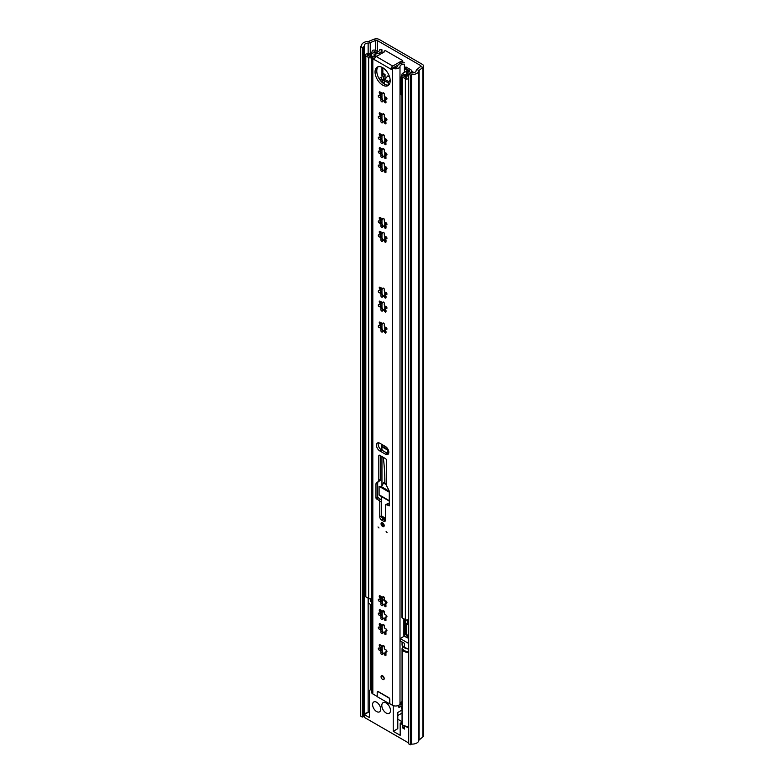 <?xml version="1.0" encoding="UTF-8"?>
<svg xmlns="http://www.w3.org/2000/svg" width="784" height="784" viewBox="0 0 784 784"><rect width="100%" height="100%" fill="white"/><g stroke="black" fill="none" stroke-linecap="round" stroke-linejoin="round"><path stroke-width="1.18" d="M362.355 47.51L362.355 717.105L360.454 716.008L360.454 46.413L362.355 47.51L363.56 46.815A2.695 1.558 0 0 0 364.344 45.717A2.695 1.558 0 0 0 364.335 45.58A4.038 2.332 180 0 1 364.325 45.384A4.038 2.332 180 0 1 368.147 43.051A4.038 2.332 0 0 0 370.254 42.63L375.605 40.474A1.343 0.774 180 0 1 377.32 40.562L420.469 65.464A1.343 0.774 180 0 1 420.861 66.013A1.343 0.774 180 0 1 420.616 66.464L416.872 69.551A4.038 2.332 0 0 0 416.147 70.766A4.038 2.332 180 0 1 411.767 72.961A2.695 1.558 0 0 0 409.63 73.412L408.415 74.108L410.326 75.205L410.326 744.8L408.415 743.702L408.415 74.108M360.454 46.413L361.659 45.717A6.723 3.881 180 0 1 361.63 45.384A6.723 3.881 180 0 1 368.01 41.503A1.343 0.774 0 0 0 368.705 41.366L374.056 39.2A4.038 2.332 180 0 1 379.221 39.465L422.37 64.366A4.038 2.332 180 0 1 423.546 66.013A4.038 2.332 180 0 1 422.821 67.355L419.077 70.442A1.343 0.774 0 0 0 418.832 70.844A6.723 3.881 180 0 1 411.531 74.509L410.326 75.205M362.355 717.105L363.56 716.409A2.695 1.558 0 0 0 364.266 715.684M364.403 714.508A4.038 2.332 180 0 1 367.559 712.685M423.546 66.013L423.546 735.608A4.038 2.332 180 0 1 422.821 736.94L419.077 740.027A1.343 0.774 0 0 0 418.832 740.439A6.723 3.881 180 0 1 411.531 744.104L410.326 744.8M411.531 744.104L411.531 74.509M384.787 600.779L382.582 599.505L382.582 603.386M382.582 599.505A4.038 2.332 -60 0 1 383.141 597.212M386.149 713.009A6.135 3.538 -120 0 0 389.217 713.313A6.135 3.538 -120 0 0 390.158 708.393A6.135 3.538 -120 0 0 386.149 702.983A6.135 3.538 -120 0 0 383.082 702.68A6.135 3.538 -120 0 0 382.141 707.599A6.135 3.538 -120 0 0 386.149 713.009M376.634 702.229A5.713 3.303 60 0 1 380.367 707.266A5.713 3.303 60 0 1 379.495 711.852A5.713 3.303 60 0 1 376.634 711.568A5.713 3.303 60 0 1 372.9 706.531A5.713 3.303 60 0 1 373.772 701.945A5.713 3.303 60 0 1 376.634 702.229M402.555 724.612L400.183 723.24L401.29 722.593A7.536 4.351 0 0 0 402.555 724.612L402.555 727.905L404.554 729.061L404.554 725.768A7.536 4.351 0 0 0 408.415 726.513M408.415 643.311L400.183 638.548L400.183 640.851L404.554 643.38L404.554 647.114L408.415 649.348M400.183 638.548L404.387 636.108M371.528 690.214L371.351 690.116A2.695 1.558 -120 0 0 370.009 689.989A2.695 1.558 -120 0 0 369.45 691.214L369.45 717.576L364.266 714.587L364.266 717.331L408.415 742.82M402.065 710L397.802 712.46L397.802 728.669L393.235 731.305L400.183 735.323L400.183 723.24M382.69 611.422L384.366 612.392M382.2 651.141L382.2 646.584M382.2 630.169L382.2 625.603M382.2 616.214L382.2 611.657M371.528 604.993L368.402 603.18L368.402 598.349M370.401 598.829L370.401 601.152L371.528 601.798M402.065 721.692L397.802 719.232M393.235 731.305L393.235 705.62M408.415 727.993L404.554 725.768M408.405 638.47L408.415 638.47A2.695 1.558 180 0 1 407.621 637.372A2.695 1.558 180 0 1 407.621 637.353M364.266 714.587L369.45 711.598M371.528 600.505L370.401 601.152M404.554 726.288A6.723 3.881 180 0 1 404.034 726.013A6.723 3.881 180 0 1 402.555 724.72A6.723 3.881 0 0 0 404.034 726.013A6.723 3.881 0 0 0 404.554 726.288M402.388 724.465A6.723 3.881 180 0 1 402.065 723.26A6.723 3.881 0 0 0 402.388 724.465M408.415 622.849A1.343 0.774 180 0 1 407.837 622.653A1.343 0.774 180 0 1 407.739 622.584L406.847 620.026M408.415 624.495A1.343 0.774 180 0 1 407.837 624.299A1.343 0.774 180 0 1 407.445 623.75L407.445 622.329M408.415 624.897A2.019 1.166 180 0 1 407.357 624.574A2.019 1.166 180 0 1 406.769 623.75A2.019 1.166 180 0 1 407.445 622.878M408.415 635.324A2.019 1.166 180 0 1 407.357 635.011A2.019 1.166 180 0 1 406.769 634.178L406.769 623.75M402.065 709.275L401.388 708.893L401.388 706.139L399.017 707.511L397.821 705.649M386.316 602.661L386.316 601.436L386.316 602.661M402.065 703.238L400.663 702.425M399.017 705.061L399.017 707.511M402.065 706.531L401.388 706.139L402.065 705.757L402.055 704.326L400.095 703.199M401.869 704.218L400.575 704.963L400.575 703.865A2.695 1.558 180 0 1 400.555 703.699A2.695 1.558 180 0 1 400.585 703.483M399.703 704.365L400.575 703.865M401.153 703.807L400.644 704.101M400.644 703.513L400.644 704.395A2.695 1.558 0 0 0 400.575 704.63M403.887 618.831L403.887 635.216A2.695 1.558 0 0 0 404.671 636.314L407.053 637.686L407.788 637.265M407.053 637.686L407.053 635.491L405.622 634.668L405.622 619.811M407.651 635.148L407.053 635.491M406.769 634.001L405.622 634.668M381.191 646.692L381.122 645.232M384.405 647.065A1.196 0.696 -120 0 0 383.886 645.859A1.196 0.696 -120 0 0 382.964 645.536A1.196 0.696 -120 0 0 382.719 645.967A1.558 0.902 60 0 1 382.406 646.516A1.558 0.902 60 0 1 380.75 645.438A1.196 0.696 -120 0 0 379.485 644.605A1.196 0.696 -120 0 0 379.564 646.124A1.558 0.902 60 0 1 379.995 647.378A1.558 0.902 60 0 1 379.672 648.094A1.558 0.902 60 0 1 379.044 648.094A1.196 0.696 -120 0 0 378.554 648.084A1.196 0.696 -120 0 0 378.447 649.26A1.196 0.696 -120 0 0 379.476 650.21A1.558 0.902 60 0 1 380.995 652.268A1.558 0.902 60 0 1 380.916 652.709A1.196 0.696 -120 0 0 381.23 654.072A1.196 0.696 -120 0 0 382.298 654.571A1.196 0.696 -120 0 0 382.533 654.14A1.558 0.902 60 0 1 382.847 653.591A1.558 0.902 60 0 1 384.503 654.669A1.196 0.696 -120 0 0 385.777 655.502A1.196 0.696 -120 0 0 386.022 654.954A1.196 0.696 -120 0 0 385.689 653.983A1.558 0.902 60 0 1 385.581 652.014A1.558 0.902 60 0 1 386.218 652.023A1.196 0.696 -120 0 0 386.708 652.023A1.196 0.696 -120 0 0 386.953 651.475A1.196 0.696 -120 0 0 385.777 649.897A1.558 0.902 60 0 1 384.581 648.927A1.558 0.902 60 0 1 384.346 647.408A1.196 0.696 -120 0 0 384.405 647.065M383.209 653.386A1.196 0.696 -120 0 1 382.563 652.102L380.828 649.093A1.196 0.696 -120 0 1 380.034 647.888M384.405 164.091A1.196 0.696 -120 0 0 383.886 162.886A1.196 0.696 -120 0 0 382.964 162.572A1.196 0.696 -120 0 0 382.719 162.994A1.558 0.902 60 0 1 382.406 163.552A1.558 0.902 60 0 1 380.75 162.464A1.196 0.696 -120 0 0 379.485 161.641A1.196 0.696 -120 0 0 379.564 163.15A1.558 0.902 60 0 1 379.995 164.415A1.558 0.902 60 0 1 379.672 165.12A1.558 0.902 60 0 1 379.044 165.12A1.196 0.696 -120 0 0 378.554 165.11A1.196 0.696 -120 0 0 378.447 166.286A1.196 0.696 -120 0 0 379.476 167.237A1.558 0.902 60 0 1 380.995 169.295A1.558 0.902 60 0 1 380.916 169.736A1.196 0.696 -120 0 0 381.23 171.098A1.196 0.696 -120 0 0 382.298 171.598A1.196 0.696 -120 0 0 382.533 171.177A1.558 0.902 60 0 1 382.847 170.618A1.558 0.902 60 0 1 384.503 171.696A1.196 0.696 -120 0 0 385.777 172.529A1.196 0.696 -120 0 0 386.022 171.98A1.196 0.696 -120 0 0 385.689 171.01A1.558 0.902 60 0 1 385.581 169.04A1.558 0.902 60 0 1 386.218 169.05A1.196 0.696 -120 0 0 386.708 169.05A1.196 0.696 -120 0 0 386.953 168.501A1.196 0.696 -120 0 0 385.777 166.923A1.558 0.902 60 0 1 384.581 165.953A1.558 0.902 60 0 1 384.346 164.434A1.196 0.696 -120 0 0 384.405 164.091M380.593 164.219L381.122 162.259M383.209 170.412A1.196 0.696 -120 0 1 382.563 169.128L380.828 166.12A1.196 0.696 -120 0 1 380.034 164.914M384.405 150.146A1.196 0.696 -120 0 0 383.886 148.94A1.196 0.696 -120 0 0 382.964 148.617A1.196 0.696 -120 0 0 382.719 149.048A1.558 0.902 60 0 1 382.406 149.597A1.558 0.902 60 0 1 380.75 148.519A1.196 0.696 -120 0 0 379.485 147.686A1.196 0.696 -120 0 0 379.564 149.205A1.558 0.902 60 0 1 379.995 150.459A1.558 0.902 60 0 1 379.672 151.175A1.558 0.902 60 0 1 379.044 151.165A1.196 0.696 -120 0 0 378.554 151.165A1.196 0.696 -120 0 0 378.447 152.341A1.196 0.696 -120 0 0 379.476 153.292A1.558 0.902 60 0 1 380.995 155.35A1.558 0.902 60 0 1 380.916 155.781A1.196 0.696 -120 0 0 381.23 157.153A1.196 0.696 -120 0 0 382.298 157.653A1.196 0.696 -120 0 0 382.533 157.221A1.558 0.902 60 0 1 382.847 156.673A1.558 0.902 60 0 1 384.503 157.751A1.196 0.696 -120 0 0 385.777 158.584A1.196 0.696 -120 0 0 386.022 158.035A1.196 0.696 -120 0 0 385.689 157.065A1.558 0.902 60 0 1 385.581 155.095A1.558 0.902 60 0 1 386.218 155.095A1.196 0.696 -120 0 0 386.708 155.105A1.196 0.696 -120 0 0 386.953 154.556A1.196 0.696 -120 0 0 385.777 152.978A1.558 0.902 60 0 1 384.581 152.008A1.558 0.902 60 0 1 384.346 150.479A1.196 0.696 -120 0 0 384.405 150.146M380.593 150.273L381.122 148.303M383.209 156.457A1.196 0.696 -120 0 1 382.563 155.173L380.828 152.165A1.196 0.696 -120 0 1 380.034 150.969M384.405 136.191A1.196 0.696 -120 0 0 383.886 134.985A1.196 0.696 -120 0 0 382.964 134.672A1.196 0.696 -120 0 0 382.719 135.093A1.558 0.902 60 0 1 382.406 135.652A1.558 0.902 60 0 1 380.75 134.564A1.196 0.696 -120 0 0 379.485 133.741A1.196 0.696 -120 0 0 379.564 135.25A1.558 0.902 60 0 1 379.995 136.514A1.558 0.902 60 0 1 379.672 137.22A1.558 0.902 60 0 1 379.044 137.22A1.196 0.696 -120 0 0 378.554 137.22A1.196 0.696 -120 0 0 378.447 138.386A1.196 0.696 -120 0 0 379.476 139.346A1.558 0.902 60 0 1 380.995 141.394A1.558 0.902 60 0 1 380.916 141.835A1.196 0.696 -120 0 0 381.23 143.198A1.196 0.696 -120 0 0 382.298 143.697A1.196 0.696 -120 0 0 382.533 143.276A1.558 0.902 60 0 1 382.847 142.717A1.558 0.902 60 0 1 384.503 143.795A1.196 0.696 -120 0 0 385.777 144.628A1.196 0.696 -120 0 0 386.022 144.08A1.196 0.696 -120 0 0 385.689 143.119A1.558 0.902 60 0 1 385.581 141.14A1.558 0.902 60 0 1 386.218 141.149A1.196 0.696 -120 0 0 386.708 141.149A1.196 0.696 -120 0 0 386.953 140.601A1.196 0.696 -120 0 0 385.777 139.023A1.558 0.902 60 0 1 384.581 138.053A1.558 0.902 60 0 1 384.346 136.534A1.196 0.696 -120 0 0 384.405 136.191M380.593 136.328L381.122 134.358M383.209 142.512A1.196 0.696 -120 0 1 382.563 141.228L380.828 138.219A1.196 0.696 -120 0 1 380.034 137.014M384.405 115.326A1.196 0.696 -120 0 0 383.886 114.121A1.196 0.696 -120 0 0 382.964 113.798A1.196 0.696 -120 0 0 382.719 114.229A1.558 0.902 60 0 1 382.406 114.778A1.558 0.902 60 0 1 380.75 113.7A1.196 0.696 -120 0 0 379.485 112.867A1.196 0.696 -120 0 0 379.564 114.386A1.558 0.902 60 0 1 379.995 115.64A1.558 0.902 60 0 1 379.672 116.355A1.558 0.902 60 0 1 379.044 116.346A1.196 0.696 -120 0 0 378.554 116.346A1.196 0.696 -120 0 0 378.447 117.522A1.196 0.696 -120 0 0 379.476 118.472A1.558 0.902 60 0 1 380.995 120.53A1.558 0.902 60 0 1 380.916 120.961A1.196 0.696 -120 0 0 381.23 122.333A1.196 0.696 -120 0 0 382.298 122.833A1.196 0.696 -120 0 0 382.533 122.402A1.558 0.902 60 0 1 382.847 121.853A1.558 0.902 60 0 1 384.503 122.931A1.196 0.696 -120 0 0 385.777 123.764A1.196 0.696 -120 0 0 386.022 123.215A1.196 0.696 -120 0 0 385.689 122.245A1.558 0.902 60 0 1 385.581 120.275A1.558 0.902 60 0 1 386.218 120.275A1.196 0.696 -120 0 0 386.708 120.285A1.196 0.696 -120 0 0 386.953 119.736A1.196 0.696 -120 0 0 385.777 118.159A1.558 0.902 60 0 1 384.581 117.188A1.558 0.902 60 0 1 384.346 115.66A1.196 0.696 -120 0 0 384.405 115.326M380.593 115.454L381.122 113.484M383.209 121.638A1.196 0.696 -120 0 1 382.563 120.354L380.828 117.345A1.196 0.696 -120 0 1 380.034 116.15M381.053 676.719A2.215 1.284 -120 0 0 382.024 678.954A2.215 1.284 -120 0 0 383.739 679.552A2.215 1.284 -120 0 0 384.199 678.532A2.215 1.284 -120 0 0 383.229 676.298A2.215 1.284 -120 0 0 381.514 675.7A2.215 1.284 -120 0 0 381.053 676.719M382.778 675.906A2.215 1.284 -120 0 0 384.189 678.356M375.066 71.991A10.692 6.174 -120 0 0 379.73 82.751A10.692 6.174 -120 0 0 387.972 85.613A10.692 6.174 -120 0 0 390.187 80.723A10.692 6.174 -120 0 0 385.522 69.962A10.692 6.174 -120 0 0 377.28 67.091A10.692 6.174 -120 0 0 375.066 71.991M378.202 66.718A10.692 6.174 -120 0 0 376.781 71.001A10.692 6.174 -120 0 0 380.897 81.154A10.692 6.174 -120 0 0 388.766 85.005M378.015 526.946L378.986 527.975L378.015 526.946M386.1 531.621L387.071 532.65L386.1 531.621M381.053 523.761A2.215 1.284 -120 0 0 382.024 525.995A2.215 1.284 -120 0 0 383.739 526.593A2.215 1.284 -120 0 0 384.199 525.574A2.215 1.284 -120 0 0 383.229 523.34A2.215 1.284 -120 0 0 381.514 522.752A2.215 1.284 -120 0 0 381.053 523.761M388.815 452.29A4.704 2.715 -120 0 0 385.483 446.517L379.77 443.225A4.704 2.715 -120 0 0 377.418 442.989A4.704 2.715 -120 0 0 376.702 446.762A4.704 2.715 -120 0 0 379.77 450.918L385.483 454.21A4.704 2.715 -120 0 0 387.835 454.446A4.704 2.715 -120 0 0 388.815 452.29M384.405 94.345A1.196 0.696 -120 0 0 383.886 93.139A1.196 0.696 -120 0 0 382.964 92.816A1.196 0.696 -120 0 0 382.719 93.247A1.558 0.902 60 0 1 382.406 93.796A1.558 0.902 60 0 1 380.75 92.718A1.196 0.696 -120 0 0 379.485 91.885A1.196 0.696 -120 0 0 379.564 93.404A1.558 0.902 60 0 1 379.995 94.658A1.558 0.902 60 0 1 379.672 95.374A1.558 0.902 60 0 1 379.044 95.374A1.196 0.696 -120 0 0 378.554 95.364A1.196 0.696 -120 0 0 378.447 96.54A1.196 0.696 -120 0 0 379.476 97.49A1.558 0.902 60 0 1 380.995 99.548A1.558 0.902 60 0 1 380.916 99.989A1.196 0.696 -120 0 0 381.23 101.352A1.196 0.696 -120 0 0 382.298 101.851A1.196 0.696 -120 0 0 382.533 101.42A1.558 0.902 60 0 1 382.847 100.871A1.558 0.902 60 0 1 384.503 101.949A1.196 0.696 -120 0 0 385.777 102.782A1.196 0.696 -120 0 0 386.022 102.234A1.196 0.696 -120 0 0 385.689 101.263A1.558 0.902 60 0 1 385.581 99.294A1.558 0.902 60 0 1 386.218 99.303A1.196 0.696 -120 0 0 386.708 99.303A1.196 0.696 -120 0 0 386.953 98.755A1.196 0.696 -120 0 0 385.777 97.177A1.558 0.902 60 0 1 384.581 96.207A1.558 0.902 60 0 1 384.346 94.678A1.196 0.696 -120 0 0 384.405 94.345M381.122 92.512L380.593 94.472M380.034 95.168A1.196 0.696 -120 0 0 380.828 96.373L382.563 99.382A1.196 0.696 -120 0 0 383.209 100.656M384.405 219.892A1.196 0.696 -120 0 0 383.886 218.687A1.196 0.696 -120 0 0 382.964 218.364A1.196 0.696 -120 0 0 382.719 218.795A1.558 0.902 60 0 1 382.406 219.344A1.558 0.902 60 0 1 380.75 218.266A1.196 0.696 -120 0 0 379.485 217.433A1.196 0.696 -120 0 0 379.564 218.952A1.558 0.902 60 0 1 379.995 220.206A1.558 0.902 60 0 1 379.672 220.921A1.558 0.902 60 0 1 379.044 220.921A1.196 0.696 -120 0 0 378.554 220.912A1.196 0.696 -120 0 0 378.447 222.088A1.196 0.696 -120 0 0 379.476 223.038A1.558 0.902 60 0 1 380.995 225.096A1.558 0.902 60 0 1 380.916 225.537A1.196 0.696 -120 0 0 381.23 226.899A1.196 0.696 -120 0 0 382.298 227.399A1.196 0.696 -120 0 0 382.533 226.968A1.558 0.902 60 0 1 382.847 226.419A1.558 0.902 60 0 1 384.503 227.497A1.196 0.696 -120 0 0 385.777 228.33A1.196 0.696 -120 0 0 386.022 227.781A1.196 0.696 -120 0 0 385.689 226.811A1.558 0.902 60 0 1 385.581 224.841A1.558 0.902 60 0 1 386.218 224.851A1.196 0.696 -120 0 0 386.708 224.851A1.196 0.696 -120 0 0 386.953 224.302A1.196 0.696 -120 0 0 385.777 222.725A1.558 0.902 60 0 1 384.581 221.754A1.558 0.902 60 0 1 384.346 220.235A1.196 0.696 -120 0 0 384.405 219.892M381.122 218.06L380.593 220.02M380.034 220.716A1.196 0.696 -120 0 0 380.828 221.921L382.563 224.93A1.196 0.696 -120 0 0 383.209 226.213M384.405 233.848A1.196 0.696 -120 0 0 383.886 232.642A1.196 0.696 -120 0 0 382.964 232.319A1.196 0.696 -120 0 0 382.719 232.74A1.558 0.902 60 0 1 382.406 233.299A1.558 0.902 60 0 1 380.75 232.221A1.196 0.696 -120 0 0 379.485 231.388A1.196 0.696 -120 0 0 379.564 232.897A1.558 0.902 60 0 1 379.995 234.161A1.558 0.902 60 0 1 379.672 234.877A1.558 0.902 60 0 1 379.044 234.867A1.196 0.696 -120 0 0 378.554 234.867A1.196 0.696 -120 0 0 378.447 236.033A1.196 0.696 -120 0 0 379.476 236.993A1.558 0.902 60 0 1 380.995 239.042A1.558 0.902 60 0 1 380.916 239.483A1.196 0.696 -120 0 0 381.23 240.855A1.196 0.696 -120 0 0 382.298 241.345A1.196 0.696 -120 0 0 382.533 240.923A1.558 0.902 60 0 1 382.847 240.365A1.558 0.902 60 0 1 384.503 241.452A1.196 0.696 -120 0 0 385.777 242.276A1.196 0.696 -120 0 0 386.022 241.727A1.196 0.696 -120 0 0 385.689 240.766A1.558 0.902 60 0 1 385.581 238.787A1.558 0.902 60 0 1 386.218 238.797A1.196 0.696 -120 0 0 386.708 238.797A1.196 0.696 -120 0 0 386.953 238.258A1.196 0.696 -120 0 0 385.777 236.67A1.558 0.902 60 0 1 384.581 235.71A1.558 0.902 60 0 1 384.346 234.181A1.196 0.696 -120 0 0 384.405 233.848M381.122 232.005L380.593 233.975M380.034 234.661A1.196 0.696 -120 0 0 380.828 235.866L382.563 238.875A1.196 0.696 -120 0 0 383.209 240.159M384.405 289.639A1.196 0.696 -120 0 0 383.886 288.434A1.196 0.696 -120 0 0 382.964 288.12A1.196 0.696 -120 0 0 382.719 288.541A1.558 0.902 60 0 1 382.406 289.1A1.558 0.902 60 0 1 380.75 288.012A1.196 0.696 -120 0 0 379.485 287.189A1.196 0.696 -120 0 0 379.564 288.698A1.558 0.902 60 0 1 379.995 289.962A1.558 0.902 60 0 1 379.672 290.668A1.558 0.902 60 0 1 379.044 290.668A1.196 0.696 -120 0 0 378.554 290.658A1.196 0.696 -120 0 0 378.447 291.834A1.196 0.696 -120 0 0 379.476 292.795A1.558 0.902 60 0 1 380.995 294.843A1.558 0.902 60 0 1 380.916 295.284A1.196 0.696 -120 0 0 381.23 296.646A1.196 0.696 -120 0 0 382.298 297.146A1.196 0.696 -120 0 0 382.533 296.724A1.558 0.902 60 0 1 382.847 296.166A1.558 0.902 60 0 1 384.503 297.244A1.196 0.696 -120 0 0 385.777 298.077A1.196 0.696 -120 0 0 386.022 297.528A1.196 0.696 -120 0 0 385.689 296.558A1.558 0.902 60 0 1 385.581 294.588A1.558 0.902 60 0 1 386.218 294.598A1.196 0.696 -120 0 0 386.708 294.598A1.196 0.696 -120 0 0 386.953 294.049A1.196 0.696 -120 0 0 385.777 292.471A1.558 0.902 60 0 1 384.581 291.501A1.558 0.902 60 0 1 384.346 289.982A1.196 0.696 -120 0 0 384.405 289.639M381.122 287.806L380.593 289.776M380.034 290.462A1.196 0.696 -120 0 0 380.828 291.668L382.563 294.676A1.196 0.696 -120 0 0 383.209 295.96M384.405 324.576A1.196 0.696 -120 0 0 383.886 323.371A1.196 0.696 -120 0 0 382.964 323.047A1.196 0.696 -120 0 0 382.719 323.469A1.558 0.902 60 0 1 382.406 324.027A1.558 0.902 60 0 1 380.75 322.949A1.196 0.696 -120 0 0 379.485 322.116A1.196 0.696 -120 0 0 379.564 323.635A1.558 0.902 60 0 1 379.995 324.89A1.558 0.902 60 0 1 379.672 325.605A1.558 0.902 60 0 1 379.044 325.595A1.196 0.696 -120 0 0 378.554 325.595A1.196 0.696 -120 0 0 378.447 326.771A1.196 0.696 -120 0 0 379.476 327.722A1.558 0.902 60 0 1 380.995 329.77A1.558 0.902 60 0 1 380.916 330.211A1.196 0.696 -120 0 0 381.23 331.583A1.196 0.696 -120 0 0 382.298 332.073A1.196 0.696 -120 0 0 382.533 331.652A1.558 0.902 60 0 1 382.847 331.093A1.558 0.902 60 0 1 384.503 332.181A1.196 0.696 -120 0 0 385.777 333.004A1.196 0.696 -120 0 0 386.022 332.455A1.196 0.696 -120 0 0 385.689 331.495A1.558 0.902 60 0 1 385.581 329.525A1.558 0.902 60 0 1 386.218 329.525A1.196 0.696 -120 0 0 386.708 329.525A1.196 0.696 -120 0 0 386.953 328.986A1.196 0.696 -120 0 0 385.777 327.398A1.558 0.902 60 0 1 384.581 326.438A1.558 0.902 60 0 1 384.346 324.909A1.196 0.696 -120 0 0 384.405 324.576M381.122 322.734L380.593 324.703M380.034 325.389A1.196 0.696 -120 0 0 380.828 326.595L382.563 329.603A1.196 0.696 -120 0 0 383.209 330.887M384.405 303.594A1.196 0.696 -120 0 0 383.886 302.389A1.196 0.696 -120 0 0 382.964 302.065A1.196 0.696 -120 0 0 382.719 302.497A1.558 0.902 60 0 1 382.406 303.045A1.558 0.902 60 0 1 380.75 301.967A1.196 0.696 -120 0 0 379.485 301.134A1.196 0.696 -120 0 0 379.564 302.653A1.558 0.902 60 0 1 379.995 303.908A1.558 0.902 60 0 1 379.672 304.623A1.558 0.902 60 0 1 379.044 304.613A1.196 0.696 -120 0 0 378.554 304.613A1.196 0.696 -120 0 0 378.447 305.789A1.196 0.696 -120 0 0 379.476 306.74A1.558 0.902 60 0 1 380.995 308.798A1.558 0.902 60 0 1 380.916 309.229A1.196 0.696 -120 0 0 381.23 310.601A1.196 0.696 -120 0 0 382.298 311.101A1.196 0.696 -120 0 0 382.533 310.67A1.558 0.902 60 0 1 382.847 310.121A1.558 0.902 60 0 1 384.503 311.199A1.196 0.696 -120 0 0 385.777 312.032A1.196 0.696 -120 0 0 386.022 311.483A1.196 0.696 -120 0 0 385.689 310.513A1.558 0.902 60 0 1 385.581 308.543A1.558 0.902 60 0 1 386.218 308.543A1.196 0.696 -120 0 0 386.708 308.553A1.196 0.696 -120 0 0 386.953 308.004A1.196 0.696 -120 0 0 385.777 306.426A1.558 0.902 60 0 1 384.581 305.456A1.558 0.902 60 0 1 384.346 303.927A1.196 0.696 -120 0 0 384.405 303.594M381.122 301.752L380.593 303.722M380.034 304.417A1.196 0.696 -120 0 0 380.828 305.613L382.563 308.622A1.196 0.696 -120 0 0 383.209 309.905M384.405 598.182A1.196 0.696 -120 0 0 383.886 596.977A1.196 0.696 -120 0 0 382.964 596.663A1.196 0.696 -120 0 0 382.719 597.085A1.558 0.902 60 0 1 382.406 597.643A1.558 0.902 60 0 1 380.75 596.555A1.196 0.696 -120 0 0 379.485 595.732A1.196 0.696 -120 0 0 379.564 597.241A1.558 0.902 60 0 1 379.995 598.506A1.558 0.902 60 0 1 379.672 599.221A1.558 0.902 60 0 1 379.044 599.211A1.196 0.696 -120 0 0 378.554 599.211A1.196 0.696 -120 0 0 378.447 600.377A1.196 0.696 -120 0 0 379.476 601.338A1.558 0.902 60 0 1 380.995 603.386A1.558 0.902 60 0 1 380.916 603.827A1.196 0.696 -120 0 0 381.23 605.189A1.196 0.696 -120 0 0 382.298 605.689A1.196 0.696 -120 0 0 382.533 605.268A1.558 0.902 60 0 1 382.847 604.709A1.558 0.902 60 0 1 384.503 605.787A1.196 0.696 -120 0 0 385.777 606.62A1.196 0.696 -120 0 0 386.022 606.071A1.196 0.696 -120 0 0 385.689 605.111A1.558 0.902 60 0 1 385.581 603.131A1.558 0.902 60 0 1 386.218 603.141A1.196 0.696 -120 0 0 386.708 603.141A1.196 0.696 -120 0 0 386.953 602.592A1.196 0.696 -120 0 0 385.777 601.014A1.558 0.902 60 0 1 384.581 600.044A1.558 0.902 60 0 1 384.346 598.525A1.196 0.696 -120 0 0 384.405 598.182M381.122 596.35L380.593 598.319M380.034 599.005A1.196 0.696 -120 0 0 380.828 600.211L382.563 603.219A1.196 0.696 -120 0 0 383.209 604.503M384.405 612.137A1.196 0.696 -120 0 0 383.886 610.932A1.196 0.696 -120 0 0 382.964 610.609A1.196 0.696 -120 0 0 382.719 611.04A1.558 0.902 60 0 1 382.406 611.589A1.558 0.902 60 0 1 380.75 610.511A1.196 0.696 -120 0 0 379.485 609.678A1.196 0.696 -120 0 0 379.564 611.197A1.558 0.902 60 0 1 379.995 612.451A1.558 0.902 60 0 1 379.672 613.166A1.558 0.902 60 0 1 379.044 613.157A1.196 0.696 -120 0 0 378.554 613.157A1.196 0.696 -120 0 0 378.447 614.333A1.196 0.696 -120 0 0 379.476 615.283A1.558 0.902 60 0 1 380.995 617.341A1.558 0.902 60 0 1 380.916 617.772A1.196 0.696 -120 0 0 381.23 619.144A1.196 0.696 -120 0 0 382.298 619.644A1.196 0.696 -120 0 0 382.533 619.213A1.558 0.902 60 0 1 382.847 618.664A1.558 0.902 60 0 1 384.503 619.742A1.196 0.696 -120 0 0 385.777 620.575A1.196 0.696 -120 0 0 386.022 620.026A1.196 0.696 -120 0 0 385.689 619.056A1.558 0.902 60 0 1 385.581 617.086A1.558 0.902 60 0 1 386.218 617.086A1.196 0.696 -120 0 0 386.708 617.096A1.196 0.696 -120 0 0 386.953 616.547A1.196 0.696 -120 0 0 385.777 614.97A1.558 0.902 60 0 1 384.581 613.999A1.558 0.902 60 0 1 384.346 612.471A1.196 0.696 -120 0 0 384.405 612.137M381.122 610.295L380.593 612.265M380.034 612.961A1.196 0.696 -120 0 0 380.828 614.156L382.563 617.165A1.196 0.696 -120 0 0 383.209 618.449M384.405 626.083A1.196 0.696 -120 0 0 383.886 624.877A1.196 0.696 -120 0 0 382.964 624.564A1.196 0.696 -120 0 0 382.719 624.985A1.558 0.902 60 0 1 382.406 625.544A1.558 0.902 60 0 1 380.75 624.456A1.196 0.696 -120 0 0 379.485 623.633A1.196 0.696 -120 0 0 379.564 625.142A1.558 0.902 60 0 1 379.995 626.406A1.558 0.902 60 0 1 379.672 627.112A1.558 0.902 60 0 1 379.044 627.112A1.196 0.696 -120 0 0 378.554 627.102A1.196 0.696 -120 0 0 378.447 628.278A1.196 0.696 -120 0 0 379.476 629.229A1.558 0.902 60 0 1 380.995 631.287A1.558 0.902 60 0 1 380.916 631.728A1.196 0.696 -120 0 0 381.23 633.09A1.196 0.696 -120 0 0 382.298 633.59A1.196 0.696 -120 0 0 382.533 633.168A1.558 0.902 60 0 1 382.847 632.61A1.558 0.902 60 0 1 384.503 633.688A1.196 0.696 -120 0 0 385.777 634.521A1.196 0.696 -120 0 0 386.022 633.972A1.196 0.696 -120 0 0 385.689 633.002A1.558 0.902 60 0 1 385.581 631.032A1.558 0.902 60 0 1 386.218 631.042A1.196 0.696 -120 0 0 386.708 631.042A1.196 0.696 -120 0 0 386.953 630.493A1.196 0.696 -120 0 0 385.777 628.915A1.558 0.902 60 0 1 384.581 627.945A1.558 0.902 60 0 1 384.346 626.426A1.196 0.696 -120 0 0 384.405 626.083M381.122 624.25L380.593 626.21M380.034 626.906A1.196 0.696 -120 0 0 380.828 628.111L382.563 631.12A1.196 0.696 -120 0 0 383.209 632.404M384.082 632.267L386.051 632.796M384.082 618.321L386.051 618.85M384.082 604.366L386.051 604.895M384.082 309.778L386.051 310.297M384.082 330.75L386.051 331.279M384.082 295.823L386.051 296.352M384.082 240.022L386.051 240.551M384.082 226.076L386.051 226.605M386.051 170.804L384.082 170.275M386.051 156.859L384.082 156.33M386.051 142.904L384.082 142.374M386.051 122.03L384.082 121.51M384.082 100.528L386.051 101.058M381.955 53.292L381.955 50.049A6.458 3.724 180 0 0 381.926 49.725L379.515 49.843A4.038 2.332 180 0 1 379.525 50.049A4.038 2.332 180 0 1 375.722 52.371A4.439 2.568 0 0 0 371.528 54.929L371.528 692.125A4.439 2.568 0 0 0 372.821 693.938L377.202 696.466M402.065 701.68A4.038 2.332 180 0 0 399.997 703.581A4.439 2.568 0 0 1 397.155 705.835A4.439 2.568 0 0 1 392.431 705.247L389.766 703.709L389.766 699.318A1.343 0.774 -120 0 0 388.815 697.672L378.251 691.576A1.343 0.774 -120 0 0 377.574 691.508A1.343 0.774 -120 0 0 377.359 691.782M392.382 68.365A2.019 1.166 60 0 1 391.961 69.286A2.019 1.166 60 0 1 390.951 69.188L392.431 68.061A4.439 2.568 0 0 0 397.155 68.649A4.439 2.568 0 0 0 399.997 66.395A4.038 2.332 180 0 1 404.387 64.2L404.593 72.187M390.951 69.188L374.301 59.574A2.019 1.166 60 0 1 372.88 57.105L374.585 56.115A2.019 1.166 -120 0 0 375.124 57.712M371.528 54.929A4.439 2.568 0 0 0 372.821 56.742L372.88 56.771M386.434 460.247A1.343 0.774 -120 0 0 385.483 458.601L379.77 455.308A1.343 0.774 -120 0 0 379.103 455.239A1.343 0.774 -120 0 0 378.819 455.857L378.819 480.308A2.695 1.558 60 0 1 378.368 481.474L376.428 482.964A2.695 1.558 -120 0 0 375.967 484.13L375.967 498.144L378.819 500.339A1.343 0.774 60 0 1 379.77 501.985L379.77 516.813A2.695 1.558 -120 0 0 381.681 520.115L383.582 521.213A2.695 1.558 -120 0 0 384.924 521.34A2.695 1.558 -120 0 0 385.483 520.115L385.483 505.288A1.343 0.774 60 0 1 385.757 504.671A1.343 0.774 60 0 1 386.434 504.739L389.285 505.837L389.285 491.813A2.695 1.558 -120 0 0 388.825 490.127L386.894 486.394A2.695 1.558 60 0 1 386.434 484.698L386.434 460.247M374.399 59.849A2.695 1.558 -60 0 1 374.409 59.623L374.399 59.633A2.695 1.558 -60 0 1 376.3 56.556L384.385 51.891A1.147 0.657 0 0 1 386.002 50.95L402.457 60.456A1.147 0.657 0 0 1 400.84 61.387L400.84 63.279M392.382 68.032L394.146 67.071A2.019 1.166 0 0 0 396.292 67.336A2.019 1.166 0 0 0 397.586 66.317A6.458 3.724 180 0 1 398.85 64.298L400.173 63.533A6.458 3.724 180 0 1 404.593 62.808M404.387 72.314L404.387 64.2M379.358 53.038L380.671 52.273L379.358 53.038A6.458 3.724 180 0 1 375.85 53.773A2.019 1.166 0 0 0 373.948 54.929A2.019 1.166 0 0 0 374.536 55.752L374.585 55.791M381.955 50.049A6.458 3.724 180 0 1 380.671 52.273M380.534 455.749L380.534 479.318A2.695 1.558 60 0 1 380.073 480.484L378.143 481.974A2.695 1.558 -120 0 0 377.682 483.14L377.682 497.154L380.534 499.349A1.343 0.774 60 0 1 381.485 500.996L381.485 515.833A2.695 1.558 -120 0 0 383.386 519.126L385.287 520.223A2.695 1.558 -120 0 0 385.473 520.321M385.757 504.671L387.472 503.681A1.343 0.774 60 0 1 388.149 503.749L389.285 504.406M378.437 442.774A4.704 2.715 -120 0 0 381.485 449.928L387.198 453.221A4.704 2.715 -120 0 0 388.531 453.671M392.382 68.257L390.863 69.129A2.695 1.558 120 0 1 392.755 66.052L400.84 61.387M398.252 64.866L394.283 67.15M386.051 653.778L384.082 653.248M381.534 496.605A56.095 32.389 -60 0 1 381.259 500.163M389.217 491.186L381.494 486.727A1.215 0.696 -60 0 0 381.249 487.57L379.103 486.335L379.103 494.792A1.215 0.696 120 0 0 379.358 495.351L389.285 501.084M389.285 492.215L379.103 486.335L381.377 486.982M381.494 486.727L383.719 482.699L384.905 482.719M383.719 482.699L384.915 483.385A242.883 140.228 120 0 0 383.268 457.327M387.766 448.879L387.766 449.007A2.685 1.548 120 0 0 387.806 449.418A243.687 140.699 -60 0 1 388.56 453.603M382.22 450.349A242.883 140.228 120 0 0 381.534 446.576L387.247 449.869A242.883 140.228 -60 0 1 387.913 453.544M387.198 448.056L387.198 449.33L381.485 446.037A3.499 2.019 120 0 0 381.534 446.576M381.485 446.037L381.779 444.381M387.247 449.869A3.499 2.019 -60 0 1 387.198 449.33M381.485 444.548L386.835 447.635M382.729 523.124A1.509 0.872 -120 0 0 383.768 525.251A1.509 0.872 -120 0 0 384.013 525.358M382.984 676.073A3.636 2.097 -120 0 0 384.16 678.091M377.202 692.292L377.202 696.682L389.57 703.826L389.57 699.426A1.343 0.774 -120 0 0 388.619 697.78L378.153 691.743A1.343 0.774 -120 0 0 377.486 691.674A1.343 0.774 -120 0 0 377.202 692.292M384.826 600.613A2.421 1.401 0 0 0 384.787 600.858A2.421 1.401 0 0 0 385.493 601.847L386.659 602.514M378.045 51.852L375.516 50.392A2.019 1.166 0 0 0 373.321 50.137A2.019 1.166 0 0 0 372.077 51.215A2.019 1.166 0 0 0 372.086 51.342A4.038 2.332 180 0 1 372.106 51.587A4.038 2.332 180 0 1 367.5 53.89A2.019 1.166 0 0 0 365.197 55.047L365.197 596.016A2.019 1.166 0 0 0 365.795 596.84L368.676 598.506A2.019 1.166 0 0 0 371.528 598.506M405.671 67.238A1.343 0.774 60 0 1 405.828 67.091A1.343 0.774 60 0 1 406.043 67.022L404.613 67.855L409.62 70.736L408.729 71.805A3.361 1.94 0 0 0 407.758 72.971A4.038 2.332 180 0 1 403.848 75.058A2.019 1.166 0 0 0 401.878 76.224L401.878 617.194A2.019 1.166 0 0 0 402.476 618.017L405.367 619.683A2.019 1.166 0 0 0 408.415 619.546M410.718 73.03L412.139 71.54L414.109 72.667M411.757 72.961L410.718 72.363M406.788 77.89A6.056 3.499 180 0 1 406.729 77.4A6.056 3.499 180 0 1 408.415 74.97A6.056 3.499 180 0 1 403.897 76.224L406.788 77.89M401.878 76.224A2.019 1.166 0 0 0 402.476 77.048L405.367 78.714A2.019 1.166 0 0 0 408.415 78.576M406.043 67.022L411.041 69.913A2.695 1.558 180 0 1 411.835 71.011A2.695 1.558 180 0 1 411.041 72.108L410.15 72.628A1.343 0.774 0 0 0 409.767 73.098A6.056 3.499 180 0 1 409.699 73.373M371.616 54.419A6.056 3.499 180 0 1 367.216 55.047L370.107 56.713A6.056 3.499 180 0 1 371.587 54.517M365.197 55.047A2.019 1.166 0 0 0 365.795 55.87L368.676 57.536A2.019 1.166 0 0 0 371.528 57.546M376.065 52.352L374.095 51.215A6.056 3.499 180 0 1 374.125 51.587A6.056 3.499 180 0 1 373.821 52.695M386.238 327.604L386.238 329.133M382.984 73.324L380.769 80.987L382.602 81.477L385.052 78.459M384.503 74.196L382.484 73.931M384.317 74.431L382.602 81.477M382.602 79.831L380.769 79.331M388.237 85.103L388.237 82.869A1.343 0.774 -60 0 1 388.717 81.634L390.158 79.86M381.132 81.428L384.434 83.329L384.434 80.674A1.343 0.774 -60 0 1 384.915 79.439L387.766 75.911L389.589 76.969M395.077 66.699L395.548 67.414M385.052 79.272L385.052 74.519L382.847 73.245L382.847 67.757M404.593 68.718L407.337 70.364L405.994 71.599A1.343 0.774 180 0 1 405.005 71.952L402.27 73.529L405.602 75.117A4.038 2.332 180 0 0 407.494 74.235L406.729 73.353A1.343 0.774 180 0 1 406.337 72.804A1.343 0.774 180 0 1 406.553 72.383L408.288 70.844A1.343 0.774 0 0 0 408.503 70.423A1.343 0.774 0 0 0 408.111 69.874L404.593 67.836L405.828 67.091M401.878 95.266L400.947 94.57L400.977 77.391L402.27 73.529M381.475 77.136L379.044 78.537M400.977 77.391L401.143 94.844M377.32 51.43L377.32 40.562M420.469 66.591L420.469 65.464M419.077 740.027L419.077 70.442L416.872 69.551M422.821 736.94L422.821 67.355L420.616 66.464M374.056 39.2L375.605 40.474L375.605 50.441M368.705 41.366L370.254 42.63L370.254 53.547M363.56 716.409L363.56 46.815M364.335 714.547L364.335 45.854M368.147 712.342L368.147 598.202M368.147 53.92L368.147 43.051M370.254 689.851L370.254 604.258M418.832 740.439L418.832 70.844M402.555 726.366A6.723 3.881 0 0 0 404.034 727.66A6.723 3.881 0 0 0 404.554 727.934M407.337 648.721A6.233 3.597 180 0 1 404.377 647.77M407.435 648.78L404.172 647.751L402.065 644.693A6.723 3.881 0 0 0 404.034 647.437A6.723 3.881 0 0 0 406.778 648.397M402.956 646.8A6.233 3.597 0 0 0 404.377 650.622A6.233 3.597 0 0 0 408.415 651.671M408.415 652.484A6.723 3.881 180 0 1 404.034 651.347A6.723 3.881 180 0 1 402.065 648.603L402.065 724.122M408.415 620.262A1.539 0.892 180 0 1 407.7 620.026A1.539 0.892 180 0 1 407.562 619.938M404.671 619.282L404.671 636.314M383.454 645.546L382.719 645.967M382.465 651.808L380.916 652.709M383.454 162.572L382.719 162.994M382.465 168.844L380.916 169.736M383.454 148.627L382.719 149.048M382.465 154.889L380.916 155.781M383.454 134.672L382.719 135.093M382.465 140.944L380.916 141.835M383.454 113.807L382.719 114.229M382.465 120.07L380.916 120.961M383.454 92.826L382.719 93.247M382.465 99.088L380.916 99.989M383.454 218.373L382.719 218.795M382.465 224.636L380.916 225.537M383.454 232.319L382.719 232.74M382.465 238.591L380.916 239.483M383.454 288.12L382.719 288.541M382.465 294.392L380.916 295.284M383.454 323.047L382.719 323.469M382.465 329.319L380.916 330.211M383.454 302.075L382.719 302.497M382.465 308.337L380.916 309.229M383.454 596.663L382.719 597.085M382.465 602.935L380.916 603.827M383.454 610.618L382.719 611.04M382.465 616.881L380.916 617.772M383.454 624.564L382.719 624.985M382.465 630.836L380.916 631.728M386.943 630.62L386.218 631.042M385.689 633.002L384.503 633.688M381.024 628.337L379.476 629.229M380.75 624.456L379.564 625.142M386.943 616.665L386.218 617.086M385.689 619.056L384.503 619.742M381.024 614.391L379.476 615.283M380.75 610.511L379.564 611.197M386.943 602.72L386.218 603.141M385.689 605.111L384.503 605.787M381.024 600.436L379.476 601.338M380.75 596.555L379.564 597.241M386.943 308.122L386.218 308.543M385.689 310.513L384.503 311.199M381.024 305.848L379.476 306.74M380.75 301.967L379.564 302.653M386.943 329.104L386.218 329.525M385.689 331.495L384.503 332.181M381.024 326.82L379.476 327.722M380.75 322.949L379.564 323.635M386.943 294.176L386.218 294.598M385.689 296.558L384.503 297.244M381.024 291.893L379.476 292.795M380.75 288.012L379.564 288.698M386.943 238.375L386.218 238.797M385.689 240.766L384.503 241.452M381.024 236.092L379.476 236.993M380.75 232.221L379.564 232.897M386.943 224.43L386.218 224.851M385.689 226.811L384.503 227.497M381.024 222.146L379.476 223.038M380.75 218.266L379.564 218.952M386.943 98.882L386.218 99.303M385.689 101.263L384.503 101.949M381.024 96.599L379.476 97.49M380.75 92.718L379.564 93.404M392.431 705.247L392.431 68.061M372.821 693.938L372.821 56.742M399.997 703.581L399.997 66.395M375.85 56.879L375.85 53.773M372.88 57.105L374.585 56.115M379.358 53.361L380.671 52.606M376.3 56.556L392.755 66.052M381.485 449.928L379.77 450.918M387.198 453.221L385.483 454.21M388.149 503.749L386.434 504.739M385.287 520.223L383.582 521.213M383.386 519.126L381.681 520.115M381.485 515.833L379.77 516.813M381.485 500.996L379.77 501.985M380.534 499.349L378.819 500.339M378.153 497.977L376.447 498.967M377.682 497.154L375.967 498.144M377.682 483.14L375.967 484.13M378.143 481.974L376.428 482.964M380.073 480.484L378.368 481.474M380.534 479.318L378.819 480.308M379.77 455.308L378.819 455.857M386.943 119.854L386.218 120.275M385.689 122.245L384.503 122.931M381.024 117.58L379.476 118.472M380.75 113.7L379.564 114.386M386.943 140.728L386.218 141.149M385.689 143.119L384.503 143.795M381.024 138.445L379.476 139.346M380.75 134.564L379.564 135.25M386.943 154.673L386.218 155.095M385.689 157.065L384.503 157.751M381.024 152.4L379.476 153.292M380.75 148.519L379.564 149.205M386.943 168.629L386.218 169.05M385.689 171.01L384.503 171.696M381.024 166.345L379.476 167.237M380.75 162.464L379.564 163.15M386.943 651.602L386.218 652.023M385.689 653.983L384.503 654.669M381.024 649.319L379.476 650.21M380.75 645.438L379.564 646.124M381.945 517.528L385.483 519.567M385.483 518.204L381.485 515.901M389.285 500.672L379.103 494.792M383.611 483.071L386.434 484.698M384.915 483.385L386.434 484.257M383.944 524.457A1.852 1.068 60 0 1 383.954 525.966A1.852 1.068 60 0 1 382.817 526.074A1.852 1.068 60 0 1 381.514 523.81A1.852 1.068 60 0 1 382.817 523.055A1.852 1.068 60 0 1 383.474 523.634M382.817 523.085A1.509 0.872 -120 0 0 382.298 523.114A1.509 0.872 -120 0 0 382.063 524.329A1.509 0.872 -120 0 0 383.053 525.662A1.509 0.872 -120 0 0 383.817 525.731A1.509 0.872 -120 0 0 384.121 525.172M385.493 601.847L385.493 600.936M385.493 329.584L385.493 327.33M385.493 308.602L385.493 306.348M385.493 294.647L385.493 292.393M385.493 238.855L385.493 236.601M385.493 224.9L385.493 222.646M385.493 169.099L385.493 166.845M385.493 155.154L385.493 152.9M385.493 141.198L385.493 138.944M385.493 120.334L385.493 118.08M385.493 99.352L385.493 97.098M372.086 51.832L372.086 51.342M365.795 596.84L365.795 55.87M368.676 598.506L368.676 57.536M405.367 619.683L405.367 78.714M402.476 618.017L402.476 77.048M409.62 71.285L409.62 70.736M410.15 73.177L410.15 72.628M384.434 80.674L388.237 82.869M406.553 72.383L406.553 73.226M408.288 72.108L408.288 70.844M384.915 79.439L388.717 81.634M364.344 714.538L364.344 45.717M370.009 689.989L371.528 689.107M397.802 715.537L402.065 713.077M404.554 728.169L402.555 726.503M402.065 644.693L402.065 641.939M402.819 646.653L402.065 648.603M407.788 637.902L407.788 635.197M385.718 602.122L385.718 603.053M380.936 647.368L379.672 648.094M380.936 164.395L379.672 165.12M380.936 150.45L379.672 151.175M380.936 136.494L379.672 137.22M380.936 115.63L379.672 116.355M380.936 94.648L379.672 95.374M380.936 220.196L379.672 220.921M380.936 234.142L379.672 234.877M380.936 289.943L379.672 290.668M380.936 324.87L379.672 325.605M380.936 303.898L379.672 304.623M380.936 598.486L379.672 599.221M380.936 612.441L379.672 613.166M380.936 626.387L379.672 627.112M386.845 630.307L385.581 631.032M384.111 631.884L382.847 632.61M383.67 624.809L382.406 625.544M386.845 616.351L385.581 617.086M384.111 617.929L382.847 618.664M383.67 610.863L382.406 611.589M386.845 602.406L385.581 603.131M384.111 603.984L382.847 604.709M383.67 596.908L382.406 597.643M386.845 307.808L385.581 308.543M384.111 309.386L382.847 310.121M383.67 302.32L382.406 303.045M386.845 328.79L385.581 329.525M384.111 330.368L382.847 331.093M383.67 323.302L382.406 324.027M386.845 293.863L385.581 294.588M384.111 295.441L382.847 296.166M383.67 288.365L382.406 289.1M386.845 238.062L385.581 238.787M384.111 239.639L382.847 240.365M383.67 232.564L382.406 233.299M386.845 224.116L385.581 224.841M384.111 225.694L382.847 226.419M383.67 218.618L382.406 219.344M386.845 98.568L385.581 99.294M384.111 100.146L382.847 100.871M383.67 93.071L382.406 93.796M381.955 650.691L381.955 646.575M381.955 629.709L381.955 625.593M381.955 615.763L381.955 611.647M381.955 601.808L381.955 597.692M381.955 485.943L381.955 456.562M381.955 450.192L381.955 448.801M381.955 328.202L381.955 324.076M381.955 307.22L381.955 303.094M381.955 293.265L381.955 289.149M381.955 237.474L381.955 233.348M381.955 223.518L381.955 219.402M381.955 167.717L381.955 163.601M381.955 153.772L381.955 149.656M381.955 139.817L381.955 135.701M381.955 118.952L381.955 114.827M381.955 97.971L381.955 93.855M381.955 75.627L381.955 67.267M402.8 62.867L402.8 60.927M384.052 52.077L384.052 51.421M386.845 119.54L385.581 120.275M384.111 121.118L382.847 121.853M383.67 114.052L382.406 114.778M386.845 140.414L385.581 141.14M384.111 141.992L382.847 142.717M383.67 134.917L382.406 135.652M386.845 154.36L385.581 155.095M384.111 155.938L382.847 156.673M383.67 148.872L382.406 149.597M386.845 168.315L385.581 169.04M384.111 169.893L382.847 170.618M383.67 162.817L382.406 163.552M386.845 651.288L385.581 652.014M384.111 652.866L382.847 653.591M383.67 645.791L382.406 646.516M383.817 525.731L382.298 523.114M384.787 600.858L384.787 600.358M384.787 482.65L384.787 476.309M384.787 330.476L384.787 326.742M384.787 309.494L384.787 305.76M384.787 295.539L384.787 291.815M384.787 239.747L384.787 236.013M384.787 225.792L384.787 222.068M384.787 169.991L384.787 166.267M384.787 156.045L384.787 152.312M384.787 142.09L384.787 138.366M384.787 121.226L384.787 117.492M384.787 100.244L384.787 96.51M372.077 51.891L372.077 51.215M374.125 52.597L374.125 51.587M411.835 71.716L411.835 71.011M400.947 77.253L400.947 94.57M408.503 70.423L408.503 71.942"/></g></svg>
